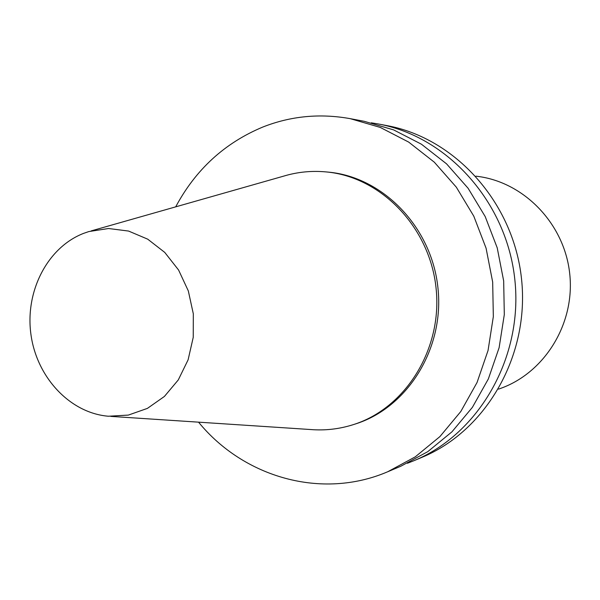 <?xml version="1.0" encoding="UTF-8"?>
<svg xmlns="http://www.w3.org/2000/svg" width="600" height="600" viewBox="0 0 600 600"><rect width="100%" height="100%" fill="white"/><g stroke="black" fill="none" stroke-linecap="round" stroke-linejoin="round"><path stroke-width="0.9" d="M83.662 233.347L88.823 231.57L108.54 228.51L128.58 231.06L147.712 239.167L164.745 252.405L178.583 270.022L188.325 290.94L193.32 313.853L193.245 337.298L188.115 359.798L178.282 379.928L164.407 396.45L147.405 408.39L128.347 415.088L108.42 416.235C69.87 413.085 36.562 377.093 30.9 334.17C24.997 291.278 47.49 247.312 83.662 233.347M91.155 230.91L283.8 176.093C297.585 171.953 311.722 170.565 326.22 171.922C380.918 176.812 429.795 227.145 436.065 288.082C442.725 348.975 405.502 408.45 353.055 424.717C339.165 429.09 325.05 430.695 310.702 429.54L110.843 416.393M326.22 171.922L328.447 172.132C382.987 177.015 431.707 227.167 437.947 287.88C444.592 348.555 407.482 407.812 355.192 424.035L353.055 424.717M175.703 206.85C195.66 169.538 224.7 142.935 262.815 127.042C290.812 116.01 319.957 113.22 350.25 118.665L380.295 127.44L408.66 142.08L434.317 162.195L456.315 187.163L473.79 216.165L486.075 248.183L492.675 282.075L493.335 316.59L488.055 350.475L477.045 382.5L460.785 411.533L439.92 436.582L415.26 456.847L387.735 471.743C321.735 500.1 243.615 477.368 198.555 422.168M350.25 118.665L364.178 121.297L393.63 129.892L421.425 144.21L446.558 163.86L468.09 188.243L485.197 216.562L497.213 247.822L503.67 280.905L504.308 314.603L499.118 347.692L488.332 378.968L472.403 407.332L451.957 431.82L427.785 451.65L400.8 466.237L387.735 471.743M371.28 122.812L378.368 123.983C447.577 136.627 506.768 202.118 514.845 279.72C523.245 357.285 479.115 433.748 414.105 460.635L407.423 463.268M378.368 123.983L386.873 125.595C455.205 138.083 513.585 202.597 521.535 279.007C529.808 355.388 486.278 430.717 422.085 457.275L414.105 460.635M475.92 176.175L476.4 176.235C523.537 181.538 564.54 223.515 569.737 273.892C575.235 324.233 543.952 373.882 498.982 388.965L498.525 389.123"/></g></svg>
